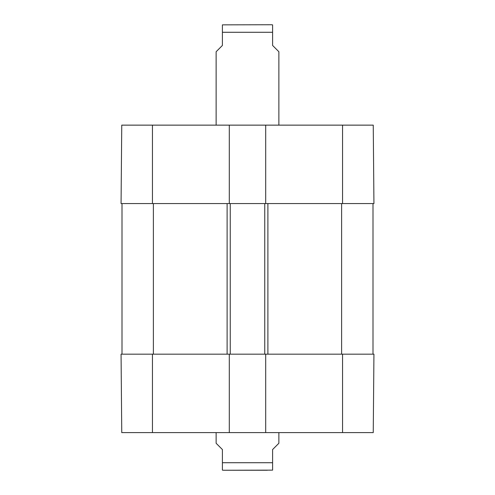 <?xml version="1.0" encoding="UTF-8"?>
<svg xmlns="http://www.w3.org/2000/svg" width="495" height="495" viewBox="0 0 495 495"><rect width="100%" height="100%" fill="white"/><g stroke="black" fill="none" stroke-linecap="round" stroke-linejoin="round"><path stroke-width="0.74" d="M229.303 125.142L265.697 125.142L265.697 203.575L229.303 203.575L229.303 125.142L121.751 125.142L121.065 203.575L229.303 203.575M122.005 354.166L122.005 203.575M230.243 354.166L265.697 354.166L265.697 432.599L229.303 432.599L229.303 354.166L230.243 354.166L230.243 203.575M264.757 354.166L264.757 203.575M372.995 354.166L372.995 203.575M267.319 470.25L227.681 470.25M216.129 432.599L216.129 443.266L222.404 449.547L222.404 470.145L223.653 470.25L272.596 470.145L272.596 449.547L278.871 443.266L278.871 432.599M278.871 125.142L278.871 51.734L272.596 45.453L272.596 24.855L271.347 24.75L222.404 24.855L222.404 45.453L216.129 51.734L216.129 125.142M229.303 354.166L121.065 354.166L121.751 432.599L229.303 432.599M265.697 432.599L373.249 432.599L373.935 354.166L265.697 354.166M265.697 203.575L373.935 203.575L373.249 125.142L265.697 125.142M153.382 354.166L153.382 203.575M227.106 354.166L227.106 203.575M267.894 354.166L267.894 203.575M341.618 354.166L341.618 203.575M222.404 462.72L272.596 462.72M272.596 32.28L222.404 32.28M152.441 354.166L152.441 432.599M342.559 354.166L342.559 432.599M342.559 203.575L342.559 125.142M152.441 203.575L152.441 125.142"/></g></svg>
